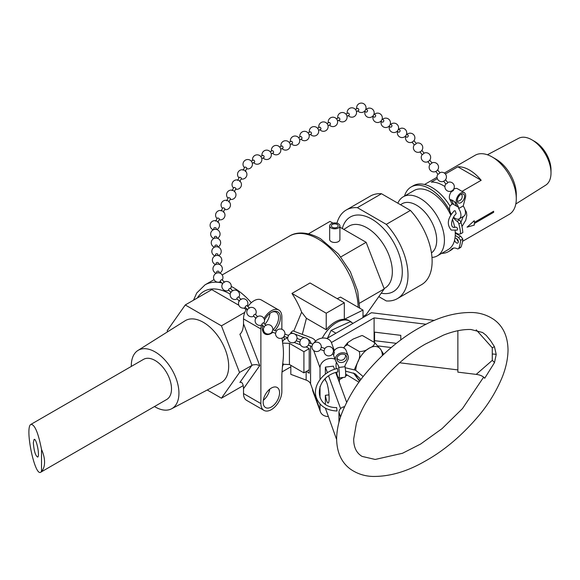 <?xml version="1.0" encoding="UTF-8"?>
<svg xmlns="http://www.w3.org/2000/svg" width="580" height="580" viewBox="0 0 580 580"><rect width="100%" height="100%" fill="white"/><g stroke="black" fill="none" stroke-linecap="round" stroke-linejoin="round"><path stroke-width="0.87" d="M399.678 362.783L457.866 369.91M339.373 379.697L343.287 377.442M345.528 376.145L347.029 375.282M325.365 408.117L336.639 439.582M325.365 378.638L325.365 380.697A11.252 1.907 83 0 1 325.409 380.69A11.252 1.907 83 0 1 328.671 391.63A11.252 1.907 83 0 1 328.142 403.035A11.252 1.907 83 0 1 325.365 395.321L325.365 404.129M340.583 408.559L328.628 376.007M327.417 372.715L325.365 367.125L325.365 374.158M336.661 407.588L337.052 411.002C326.852 410.546 320.022 406.304 316.571 398.279C311.801 386.563 322.661 371.468 337.495 368.481L337.915 371.882C313.787 376.935 312.946 407.936 336.661 407.58M426.126 324.249L374.1 317.876L331.39 342.533M326.794 338.502L371.454 312.721L434.369 320.428M338.684 378L344.991 377.232A8.055 1.363 -97 0 0 345.013 366.705L345.013 365.501L347.862 359.81A6.713 5.365 159.8 0 0 348.167 356.004A6.713 5.365 159.8 0 0 340.01 353.285A6.713 5.365 159.8 0 0 335.559 360.63A6.713 5.365 159.8 0 0 335.863 361.282L338.705 366.27L338.705 367.474A8.055 1.363 83 0 1 338.684 378A8.055 1.363 83 0 1 336.646 372.222M336.204 368.808A8.055 1.363 83 0 1 336.429 362.282M131.319 366.415A33.676 19.444 60 0 1 137.917 350.472A33.676 19.444 60 0 1 163.995 359.02A33.676 19.444 60 0 1 178.937 393.167A33.676 19.444 60 0 1 171.586 408.791A33.676 19.444 60 0 1 154.483 406.544M30.986 424.342L143.543 359.353A23.171 13.376 60 0 1 168.468 376.152A23.171 13.376 60 0 1 166.707 399.482L40.774 472.192C34.72 476.977 24.462 426.815 30.986 424.342C34.764 424.502 38.273 432.876 41.521 449.442L41.521 471.388L40.774 472.192M33.335 442.772C33.995 451.03 35.445 455.793 37.685 457.069C40.085 456.163 36.308 437.697 34.075 439.459L33.335 442.772M41.521 471.388A23.171 13.376 -120 0 0 41.521 449.442M325.365 367.125L333.369 366.139L334.537 369.308M335.711 372.512L346.666 402.332M458.642 207.357L456.373 202.681A6.713 3.879 120 0 0 456.583 203.203L458.642 207.357L456.387 202.688A6.713 3.879 -60 0 1 458.49 195.185A6.713 3.879 -60 0 1 464.29 192.661A6.713 3.879 -60 0 1 465.385 197.802L463.21 205.936L458.649 208.568L458.649 207.364L456.743 206.255L454.684 202.108A6.713 3.879 -60 0 1 454.474 201.586L451.436 199.832A6.713 3.879 120 0 0 451.646 200.354L453.705 204.501L451.805 203.406L449.747 199.259A6.713 3.879 -60 0 1 451.784 191.052L453.429 190.653L453.4 189.522M458.649 208.568L458.642 208.561A8.055 4.654 60 0 1 459.251 218.827L463.804 216.195A8.055 4.654 -120 0 0 463.202 205.936M451.284 214.325A8.055 4.654 60 0 1 451.197 204.87A8.055 4.654 60 0 1 451.805 204.61L451.805 203.406M459.251 218.827A8.055 4.654 60 0 1 453.546 217.167M451.436 199.832L453.705 204.501L456.743 206.255M455.22 210.801L456.17 213.701C450.79 218.798 449.63 229.586 455.684 227.07C457.381 227.606 457.896 228.621 457.243 230.108L451.276 230.079C446.52 224.59 447.528 218.16 454.285 210.794L455.22 210.801M363.007 316.462L366.139 314.65L384.228 288.92L366.139 242.302L339.909 227.157M332.92 223.119L329.969 221.415L308.488 233.82M343.802 229.405L348.711 226.309A35.808 20.677 60 0 1 384.917 246.754A35.808 20.677 60 0 1 384.518 288.325L384.083 288.55M453.321 217.565A10.745 6.199 -120 0 0 457.084 221.335A2.951 1.704 60 0 1 458.852 223.909A41.891 24.186 60 0 1 460.65 233.834L458.504 234.197L455.242 232.5A34.104 19.691 -120 0 0 455.119 230.738M456.743 238.692A2.683 1.552 -120 0 0 456.772 238.866A2.683 1.552 -120 0 0 458.323 241.411M455.264 233.211L460.687 236.227L462.833 239.061L460.65 240.323A41.891 24.186 60 0 1 458.852 248.182A2.951 1.704 60 0 1 458.381 248.755A2.951 1.704 60 0 1 457.084 248.704A10.745 6.199 -120 0 0 452.357 248.515A10.745 6.199 -120 0 0 451.494 249.204A37.33 21.554 60 0 1 448.492 251.611A37.33 21.554 60 0 1 441.677 253.358M458.381 248.755L460.563 247.493A2.951 1.704 -120 0 0 461.035 246.92A41.891 24.186 -120 0 0 462.833 239.061M450.029 206.146A37.33 21.554 -120 0 0 413.351 185.701L411.169 186.956A37.33 21.554 60 0 1 449.87 211.026M448.492 251.611L450.674 250.35A37.33 21.554 -120 0 0 453.553 248.081M460.65 233.834L462.833 232.58A41.891 24.186 -120 0 0 461.035 222.648A2.951 1.704 -120 0 0 459.266 220.074A10.745 6.199 60 0 1 458.106 219.182M454.655 227.353A34.104 19.691 -120 0 0 452.494 219.385M450.762 215.158A34.104 19.691 -120 0 0 414.105 190.515L403.252 196.78A34.104 19.691 -120 0 0 397.858 203.188M431.977 257.426A34.104 19.691 -120 0 0 437.356 255.852L448.209 249.588A34.104 19.691 -120 0 0 454.604 240.12A2.683 1.552 -120 0 0 455.931 242.491A2.683 1.552 -120 0 0 457.794 243.013A2.683 1.552 -120 0 0 457.794 239.91A2.683 1.552 -120 0 0 455.111 238.358A2.683 1.552 -120 0 0 454.923 238.496A34.104 19.691 -120 0 0 455.242 235.415L458.504 237.481L460.65 240.323M404.514 196.055A37.33 21.554 60 0 1 411.169 186.956M460.687 236.227L458.504 237.481M454.604 240.12A34.104 19.691 -120 0 0 454.923 238.496M455.242 235.415A34.104 19.691 -120 0 0 455.278 233.979A34.104 19.691 -120 0 0 455.242 232.5M431.462 252.916A28.652 16.537 -120 0 0 436.704 240.243A28.652 16.537 -120 0 0 423.995 211.192A28.652 16.537 -120 0 0 401.81 203.921L400.526 204.733M467.045 227.128L474.201 225.127L474.273 223.503L493.565 212.36L493.565 211.25M474.201 225.127L467.096 227.157L474.251 220.704A34.104 19.691 60 0 1 474.324 222.415L474.201 220.683M474.273 223.503L474.324 223.532A34.104 19.691 60 0 1 474.251 225.156M493.565 212.36L474.324 223.532M474.324 222.415L493.616 211.28A34.104 19.691 60 0 1 493.623 211.838A34.104 19.691 60 0 1 493.616 212.389M481.183 180.286L457.83 166.808A34.104 19.691 60 0 1 481.183 180.286L462.013 191.356M444.918 186.593A34.104 19.691 -120 0 0 431.302 182.12L437.342 178.633M445.375 173.993L457.83 166.808M451.211 191.813A34.104 19.691 -120 0 0 450.696 191.306M462.557 241.309L509.225 214.361A34.104 19.691 -120 0 0 516.287 198.751A34.104 19.691 -120 0 0 492.173 156.977A34.104 19.691 -120 0 0 475.122 155.288L444.345 173.057M457.41 234.161A34.104 19.691 -120 0 0 457.432 233.638M515.816 203.979L545.693 185.172A27.064 15.624 -120 0 0 551 172.963L551 169.78A23.171 13.376 -120 0 0 534.615 141.404L531.86 139.816A27.064 15.624 -120 0 0 518.629 138.308L487.403 154.773M551 172.963A27.064 15.624 -120 0 0 531.86 139.816M516.287 198.751L516.287 194.293A28.652 16.537 -120 0 0 496.03 159.21L492.173 156.977M437.356 255.852A34.104 19.691 -120 0 0 444.425 240.243A34.104 19.691 -120 0 0 429.534 205.922A34.104 19.691 -120 0 0 403.252 196.78M336.929 223.184A51.156 29.537 60 0 1 346.253 209.996L370.373 196.076A51.156 29.537 60 0 1 381.495 193.742L410.408 210.438A51.156 29.537 60 0 1 421.529 284.686L397.409 298.606A51.156 29.537 60 0 1 386.287 300.94L378.812 296.626M410.408 210.438L386.287 224.358L357.374 207.669L381.495 193.742M386.287 224.358A51.156 29.537 60 0 1 397.409 298.606M342.33 228.549A43.072 24.867 60 0 1 392.674 240.7A43.072 24.867 60 0 1 381.234 293.183M346.253 209.996A51.156 29.537 60 0 1 357.374 207.669M137.917 350.472L185.063 320.798A35.808 20.677 60 0 1 212.787 329.882A35.808 20.677 60 0 1 228.68 366.19A35.808 20.677 60 0 1 220.864 382.807L171.586 408.791M476.202 374.39C480.204 374.883 483.038 376.181 484.699 378.283L494.479 362.638A8.526 4.691 -130.9 0 0 492.268 360.376L476.202 374.39L457.866 372.142L457.866 330.723M338.952 422.32L338.952 412.039L340.467 417.194M344.157 407.646A3.408 1.979 59.7 0 1 344.085 407.61L343.795 406.812C340.859 407.704 339.242 409.444 338.952 412.039M343.795 406.812L344.614 406.631M494.479 362.638L496.219 354.445L494.479 346.76A8.526 2.835 -42 0 0 492.268 347.782L492.268 360.376M494.479 346.76L490.513 340.569L486.185 335.327M340.612 416.774A3.408 2.755 6.7 0 0 340.547 416.389L344.201 407.537M374.557 340.67L396.387 343.345M327.533 338.082L331.086 330.411L350.269 321.719L353.068 323.336M331.086 330.411L335.95 333.224M374.1 317.876L374.1 342.28M328.983 394.871L325.365 395.321M344.701 346.419A13.644 7.873 120 0 0 343.664 347.92M374.1 332.079L400.787 335.349L400.787 339.974M391.239 347.543L378.167 345.948M338.408 227.962A5.118 2.951 0 0 0 339.909 225.874A5.118 2.951 0 0 0 338.408 223.786A5.118 2.951 0 0 0 332.833 223.14A5.118 2.951 0 0 0 329.672 225.874A5.118 2.951 0 0 0 332.833 228.6A5.118 2.951 0 0 0 338.408 227.962M339.909 225.874L339.909 239.518A5.118 2.951 180 0 1 338.408 241.606A5.118 2.951 180 0 1 332.833 242.244A5.118 2.951 180 0 1 329.672 239.518L329.672 225.874M332.376 227.266A3.408 1.972 180 0 1 331.383 225.874A3.408 1.972 180 0 1 334.79 223.902A3.408 1.972 180 0 1 338.198 225.874A3.408 1.972 180 0 1 336.095 227.694A3.408 1.972 180 0 1 332.376 227.266M362.239 335.588L362.906 335.813L361.876 335.544L353.126 339.075L347.63 342.729L347.478 344.723L344.839 346.216L343.817 347.993M345.68 374.122L358.955 382.198M362.906 335.813L374.68 342.613L380.603 349.29L383.213 353.561L383.25 354.663M347.478 344.723L359.252 351.516C363.138 351.552 366.4 350.465 369.032 348.261C372.853 346.738 374.738 344.853 374.68 342.613M354.358 369.641L357.469 362.652C359.673 358.832 360.267 355.119 359.252 351.516M359.629 381.277L353.452 372.962M340.83 256.918L366.139 242.302M359.578 303.151L384.228 288.92M167.606 331.782L167.185 330.687L185.266 304.957L221.444 325.844L239.533 372.462L221.444 398.192L207.241 389.992M244.804 312.359L221.444 325.844M185.266 304.957L211.794 289.637L238.851 305.261M243.76 308.096L246.108 309.445M243.223 385.613L221.444 398.192M282.474 341.946L283.649 340.01L287.586 337.647M344.317 302.774L344.317 319.297A27.282 15.754 120 0 0 326.228 329.737L326.228 313.214L344.317 302.774L310.032 282.975L291.943 293.422A56.956 32.886 -120 0 1 301.636 312.163L293.77 331.187M337.183 298.656L340.54 297.112L363.007 310.082L363.007 317.601M282.061 338.053L282.627 343.121C283.729 349.537 283.729 356.599 282.627 364.283L281.858 374.586L281.858 391.464A14.834 8.562 -60 0 1 275.377 406.391A14.834 8.562 -60 0 1 263.943 410.372A14.834 8.562 -60 0 1 260.877 403.578L260.877 328.947A14.834 8.562 -60 0 1 261.326 325.155M263.987 318.543A14.834 8.562 -60 0 1 278.784 310.039A14.834 8.562 -60 0 1 281.858 316.832L281.858 329.302M271.368 406.986A11.593 6.692 -60 0 1 265.567 407.566A11.593 6.692 -60 0 1 265.567 394.175A11.593 6.692 -60 0 1 277.16 387.476A11.593 6.692 -60 0 1 278.937 396.771A11.593 6.692 -60 0 1 271.368 406.986M272.854 332.333A12.789 7.38 -60 0 1 271.368 333.333A12.789 7.38 -60 0 1 262.392 329.36A12.789 7.38 -60 0 1 262.602 325.351M264.473 320.102A12.789 7.38 -60 0 1 272.491 311.88A12.789 7.38 -60 0 1 280.321 316.296A12.789 7.38 -60 0 1 274.869 330.491M263.943 410.372L246.58 400.345A14.834 8.562 -60 0 1 243.513 393.552L243.513 388.709L259.746 365.61L256.353 364.566L252.858 364.885L239.533 372.462M259.746 365.61L243.513 323.77L243.513 318.92A14.834 8.562 -60 0 1 246.536 308.661M243.513 323.77C243.288 328.954 242.085 332.442 239.895 334.211L251.952 365.291L239.895 382.445C242.085 381.684 243.288 383.772 243.513 388.709M247.877 306.566A14.834 8.562 -60 0 1 261.421 300.019L278.784 310.039M309.191 369.837L303.92 372.875L303.92 351.712L309.147 348.696M303.92 372.875L289.427 364.508L289.427 343.345L282.627 343.121M289.427 343.345L303.92 351.712M303.347 334.783L299.265 333.254M291.943 293.422L326.228 313.214M322.233 338.096A27.282 15.754 -60 0 1 336.48 322.611A27.282 15.754 -60 0 1 350.124 321.262L348.913 320.566A27.282 15.754 120 0 0 344.317 319.297L363.007 310.082M350.124 321.262A27.282 15.754 -60 0 1 352.06 322.755M282.627 364.283L289.427 364.508M302.347 334.203L306.414 318.297L326.228 329.737M301.636 312.163L306.414 318.297M272.992 329.81A11.593 6.692 120 0 0 276.189 312.286A11.593 6.692 120 0 0 271.926 312.142M262.341 328.751A11.593 6.692 120 0 0 264.48 332.304M262.443 326.337A11.593 6.692 120 0 0 263.095 325.858M264.886 324.227A11.593 6.692 120 0 0 269.888 313.439M263.327 400.309A11.593 6.692 120 0 0 269.758 389.165M348.167 356.004L346.151 350.53A6.713 5.365 159.8 0 0 340.068 347.34A6.713 5.365 159.8 0 0 333.688 351.712M333.312 354.148A6.713 5.365 159.8 0 0 333.551 355.156M334.392 352.14L333.413 351.611L332.594 353.887L333.87 354.344L334.392 352.14M346.419 359.455A5.104 4.074 159.8 0 0 346.651 356.562A5.104 4.074 159.8 0 0 341.859 354.148A5.104 4.074 159.8 0 0 337.074 360.079A5.104 4.074 159.8 0 0 341.526 362.514A5.104 4.074 159.8 0 0 346.419 359.455M338.705 367.474L345.013 366.705M453.444 189.464A6.713 3.879 -60 0 1 457.439 188.71L464.29 192.661M460.933 194.314A5.104 2.943 -60 0 1 463.485 194.061A5.104 2.943 -60 0 1 463.485 199.955A5.104 2.943 -60 0 1 458.381 202.899A5.104 2.943 -60 0 1 457.598 198.81A5.104 2.943 -60 0 1 460.933 194.314M333.42 351.611A4.698 4.698 0 0 0 324.873 348.536L324.053 350.798A4.698 4.698 0 0 0 332.594 353.887M324.873 348.529L321.298 347.239L320.472 349.515L324.053 350.806M321.298 347.239A4.698 4.698 0 0 0 312.75 344.165L311.931 346.427A4.698 4.698 0 0 0 320.479 349.515M272.81 329.752A4.698 4.698 0 0 0 264.842 325.989A4.698 4.698 0 0 0 265.103 332.935A4.698 4.698 0 0 0 271.991 332.021L272.81 329.752L276.392 331.042M284.113 336.393L284.932 334.123A4.698 4.698 0 0 0 276.385 331.042L275.572 333.304A4.698 4.698 0 0 0 284.113 336.393L287.695 337.683A4.698 4.698 0 0 0 296.235 340.772L297.054 338.495A4.698 4.698 0 0 0 288.507 335.421L287.687 337.683M308.357 345.144L309.176 342.867A4.698 4.698 0 0 0 300.629 339.793L299.809 342.055A4.698 4.698 0 0 0 308.357 345.144L311.931 346.434M266.068 325.467L263.617 322.915A1.211 0.442 136.1 0 0 262.435 323.43A1.211 0.442 136.1 0 0 261.87 324.59L264.328 327.142M257.752 316.825L255.301 314.273A1.211 0.442 136.1 0 0 254.12 314.788A1.211 0.442 136.1 0 0 253.554 315.948L256.012 318.5M222.749 283.946L220.291 281.394A1.211 0.442 -43.9 0 1 220.857 280.234A1.211 0.442 -43.9 0 1 222.038 279.719L224.489 282.271M232.805 290.913L230.354 288.361A1.211 0.442 136.1 0 0 229.173 288.876A1.211 0.442 136.1 0 0 228.607 290.036L231.065 292.588M241.12 299.548L238.67 296.996A1.211 0.442 136.1 0 0 237.488 297.511A1.211 0.442 136.1 0 0 236.923 298.671L239.38 301.223M249.436 308.19L246.986 305.638A1.211 0.442 136.1 0 0 245.804 306.153A1.211 0.442 136.1 0 0 245.238 307.313L247.696 309.865M219.066 271.897A1.211 0.892 176.2 0 0 216.659 271.969M218.493 263.197A1.211 0.892 176.2 0 0 216.086 263.276M213.861 229.579L213.788 228.476A1.211 0.892 -3.8 0 1 216.202 228.411M216.775 237.111A1.211 0.892 176.2 0 0 214.368 237.184M217.348 245.804A1.211 0.892 176.2 0 0 214.941 245.876L215.013 246.971M217.92 254.504A1.211 0.892 176.2 0 0 215.513 254.576L215.586 255.671M217.79 222.321L219.414 219.312A1.211 0.536 -151.7 0 0 218.588 218.261A1.211 0.536 -151.7 0 0 217.282 218.174M223.278 212.135L224.895 209.126A1.211 0.536 -151.7 0 0 224.076 208.082A1.211 0.536 -151.7 0 0 222.771 207.988M243.093 170.259L244.716 167.25A1.211 0.536 28.3 0 1 246.021 167.344A1.211 0.536 28.3 0 1 246.848 168.388M239.736 181.591L241.36 178.582A1.211 0.536 -151.7 0 0 240.533 177.531A1.211 0.536 -151.7 0 0 239.228 177.436L237.612 180.438M234.248 191.77L235.871 188.761A1.211 0.536 -151.7 0 0 235.045 187.71A1.211 0.536 -151.7 0 0 233.74 187.623L232.123 190.624M230.39 198.94A1.211 0.536 -151.7 0 0 229.557 197.896A1.211 0.536 -151.7 0 0 228.252 197.809L226.635 200.811M254.395 162.269A1.211 0.689 -116.4 0 0 254.453 160.863A1.211 0.689 -116.4 0 0 253.3 160.109L251.242 161.131M261.783 158.594L263.849 157.571A1.211 0.689 -116.4 0 0 263.922 156.165A1.211 0.689 -116.4 0 0 262.769 155.411L260.71 156.433M300.636 136.597A1.211 0.689 63.6 0 1 301.796 137.351A1.211 0.689 63.6 0 1 301.731 138.75M290.188 144.485L292.255 143.456A1.211 0.689 -116.4 0 0 292.327 142.049A1.211 0.689 -116.4 0 0 291.167 141.295L289.115 142.317M280.72 149.19L282.786 148.161A1.211 0.689 -116.4 0 0 282.859 146.754A1.211 0.689 -116.4 0 0 281.699 146L279.647 147.023M271.251 153.888L273.318 152.866A1.211 0.689 -116.4 0 0 273.39 151.46A1.211 0.689 -116.4 0 0 272.23 150.706L270.178 151.728M311.177 134.053A1.211 0.689 -116.4 0 0 311.279 132.675A1.211 0.689 -116.4 0 0 310.126 131.885L308.045 132.914M320.646 129.354A1.211 0.689 -116.4 0 0 320.747 127.977A1.211 0.689 -116.4 0 0 319.587 127.179M357.461 108.366A1.211 0.689 63.6 0 1 358.614 109.163A1.211 0.689 63.6 0 1 358.52 110.541L356.461 111.563M346.992 116.261L349.058 115.239A1.211 0.689 -116.4 0 0 349.145 113.861A1.211 0.689 -116.4 0 0 347.993 113.071L345.919 114.1M337.524 120.966L339.59 119.944A1.211 0.689 -116.4 0 0 339.684 118.566A1.211 0.689 -116.4 0 0 338.524 117.769M330.114 124.649A1.211 0.689 -116.4 0 0 330.216 123.272A1.211 0.689 -116.4 0 0 329.056 122.474L326.982 123.504M365.958 112.063A1.211 0.812 -58.4 0 0 366.321 112.15A1.211 0.812 -58.4 0 0 367.408 111.237A1.211 0.812 -58.4 0 0 367.242 110.019L365.828 109.149M372.701 116.218L374.107 117.087A1.211 0.812 -58.4 0 0 374.462 117.167A1.211 0.812 -58.4 0 0 375.55 116.254A1.211 0.812 -58.4 0 0 375.383 115.036L373.97 114.159M407.958 135.089A1.211 0.812 121.6 0 1 408.124 136.307A1.211 0.812 121.6 0 1 407.037 137.221A1.211 0.812 121.6 0 1 406.667 137.134M397.126 131.261L398.54 132.124A1.211 0.812 -58.4 0 0 398.895 132.211A1.211 0.812 -58.4 0 0 399.975 131.29A1.211 0.812 -58.4 0 0 399.816 130.072L398.395 129.202M390.384 127.107A1.211 0.812 -58.4 0 0 390.753 127.194A1.211 0.812 -58.4 0 0 391.834 126.281A1.211 0.812 -58.4 0 0 391.674 125.062M380.842 121.234L382.249 122.097A1.211 0.812 -58.4 0 0 382.604 122.184A1.211 0.812 -58.4 0 0 383.692 121.263A1.211 0.812 -58.4 0 0 383.525 120.046M457.366 201.202A4.698 4.698 0 0 0 459.976 200.499L460.897 199.759A4.698 4.698 0 0 0 461.506 194.032M412.177 142.1L413.569 141.136A4.698 4.698 0 0 0 413.518 134.567A4.698 4.698 0 0 0 406.95 134.466M412.017 142.078L414.352 144.964L415.838 144.087L416.23 143.448L413.902 140.563M414.279 144.877A4.698 4.698 0 0 0 420.536 151.648L421.457 150.901A4.698 4.698 0 0 0 416.157 143.354M422.233 154.729L424.118 153.221L421.79 150.329M422.16 154.643A4.698 4.698 0 0 0 428.424 161.421L429.345 160.674A4.698 4.698 0 0 0 424.045 153.127M445.824 183.954A4.698 4.698 0 0 0 452.088 190.733L453.009 189.986A4.698 4.698 0 0 0 447.709 182.439M443.57 181.163L445.897 184.049L447.383 183.171L447.782 182.533L445.447 179.641M437.936 174.188A4.698 4.698 0 0 0 444.2 180.96L445.121 180.213A4.698 4.698 0 0 0 439.821 172.666M435.682 171.39L438.009 174.275L439.495 173.398L439.894 172.76L437.566 169.875M430.048 164.416A4.698 4.698 0 0 0 436.312 171.187L437.233 170.447A4.698 4.698 0 0 0 431.933 162.9M430.121 164.502L432.006 162.994L429.678 160.102M306.015 346.905L306.138 346.956A10.23 5.909 180 0 1 309.191 348.732L309.191 373.237A10.23 5.909 0 0 0 306.284 371.512M311.134 343.57L310.568 342.048A10.23 5.909 0 0 0 307.733 339.061M306.138 371.599L306.138 380.088A10.23 5.909 180 0 1 310.568 383.822L310.568 345.941M328.164 416.527A9.889 7.902 -20.2 0 1 320.414 411.771A9.889 7.902 -20.2 0 1 320.022 409.545L310.568 383.822M320.022 409.545L320.022 403.97M320.022 397.735L320.022 386.461M320.022 379.523L320.022 367.778A9.889 7.902 -20.2 0 1 325.119 360.042A9.889 7.902 -20.2 0 1 335.037 359.201M290.819 333.652L290.819 332.572L292.791 330.817L311.141 337.705A10.23 5.909 180 0 1 315.476 341.192M294.132 342.446L300.418 344.81M292.791 366.451L291.087 365.465M306.138 380.088L290.819 374.339L290.819 365.712M304.66 337.77L294.799 334.065M293.197 333.464L290.819 332.572M334.341 350.545L331.485 342.765A9.889 7.902 159.8 0 0 323.473 338.017A9.889 7.902 159.8 0 0 313.947 342.969M312.526 389.129A9.889 7.902 159.8 0 0 312.917 391.355L320.414 411.771M339.373 377.921L339.373 382.488M453.386 248.11L451.494 249.204M457.084 221.335L459.266 220.074M458.852 223.909L461.035 222.648M461.035 246.92L458.852 248.182M496.219 354.445A8.526 4.923 -0 0 0 492.268 354.083M476.202 329.832L492.268 347.782M374.26 332.101L374.26 342.367M355.939 374.303A18.893 10.911 120 0 0 357.469 378.08A18.893 10.911 120 0 0 360.274 380.393M382.387 355.475A18.893 10.911 120 0 0 380.603 349.29A18.893 10.911 120 0 0 369.032 348.261A18.893 10.911 120 0 0 357.469 362.652A18.893 10.911 120 0 0 355.714 370.257M222.169 274.942L289.435 236.111A56.956 32.886 60 0 1 317.912 238.931A56.956 32.886 60 0 1 358.164 307.284M197.345 297.989A51.837 29.928 60 0 1 230.216 294.125M251.299 302.724A56.956 32.886 -120 0 0 231.239 286.433M221.741 282.902A56.956 32.886 -120 0 0 205.023 284.845L214.042 279.64M284.418 339.474A56.956 32.886 -120 0 0 283.867 336.726M282.351 366.821A56.956 32.886 -120 0 0 283.482 363.972M243.513 393.552L260.877 403.578M243.513 318.92L260.877 328.947M451.646 200.354L449.747 199.259M456.583 203.203L454.684 202.108M310.568 343.375L310.568 342.048M320.022 367.778L313.678 350.508M360.949 379.487L354.829 373.643L345.571 371.149M345.18 367.72L355.627 370.214L363.16 376.594M463.253 216.514L460.926 222.307M461.97 226.541L465.762 220.262L466.791 215.405L466.436 212.171L464.979 209.525M437.045 177.277L424.553 184.483M486.214 335.356L482.589 332.507L470.946 329.505C462.673 329.244 453.488 331.129 443.388 335.16L425.372 344.078C405.804 355.25 387.817 371.932 371.41 394.117C364.863 403.339 359.854 413.09 356.388 423.385L353.684 439.016C353.64 447.238 356.439 453.031 362.072 456.402L375.195 459.447L402.505 453.27L420.63 444.034L442.018 428.678L462.485 408.588L483.647 377.116M508.029 349.907C507.906 358.962 505.876 368.286 501.947 377.87C496.147 391.536 488.534 404.021 479.109 415.316C462.064 435.536 443.743 451.001 424.139 461.709C406.667 471.678 389.608 476.593 372.969 476.448C364.762 476.245 357.265 473.824 350.487 469.176C341.511 462.586 336.9 452.53 336.632 439.009C336.755 429.954 338.785 420.63 342.722 411.046C348.522 397.373 356.135 384.881 365.574 373.578C382.611 353.358 400.939 337.894 420.543 327.2C438.415 316.977 455.837 312.091 472.809 312.533C480.61 312.888 487.736 315.295 494.196 319.747C503.157 326.337 507.768 336.393 508.029 349.907M374.557 332.137L374.557 342.541M361.876 335.544L362.34 335.588M344.839 346.216L347.63 342.729M289.435 236.111C294.945 232.493 305.906 230.601 320.464 238.677L338.56 254.142L350.342 271.715L357.708 291.145L359.658 308.147M281.931 371.976L290.819 366.843M193.51 300.201L196.729 293.009L205.023 284.845M335.559 360.63L333.551 355.163M451.805 204.515L451.197 204.87M336.944 358.193A4.698 4.698 0 0 0 345.528 355.04M271.991 332.021L275.572 333.312M284.932 334.123L288.514 335.414M297.054 338.495L300.636 339.786M296.235 340.764L299.809 342.062M309.176 342.867L312.75 344.157M263.835 323.14A4.698 4.698 0 0 0 262.501 316.847A4.698 4.698 0 0 0 256.135 317.782A4.698 4.698 0 0 0 262.095 324.814M255.519 314.505A4.698 4.698 0 0 0 254.185 308.212A4.698 4.698 0 0 0 247.819 309.147A4.698 4.698 0 0 0 253.779 316.18M230.572 288.586A4.698 4.698 0 0 0 229.238 282.293A4.698 4.698 0 0 0 222.872 283.228A4.698 4.698 0 0 0 228.832 290.261M238.887 297.228A4.698 4.698 0 0 0 237.554 290.935A4.698 4.698 0 0 0 231.188 291.87A4.698 4.698 0 0 0 237.148 298.903M247.203 305.863A4.698 4.698 0 0 0 245.869 299.57A4.698 4.698 0 0 0 239.504 300.505A4.698 4.698 0 0 0 245.463 307.538M222.256 279.951A4.698 4.698 0 0 0 219.921 273.129A4.698 4.698 0 0 0 213.621 276.631A4.698 4.698 0 0 0 220.516 281.626M219.073 271.802L219.146 272.904M216.659 271.962L216.731 273.064M219.704 273.05A4.698 4.698 0 0 0 218.399 264.175A4.698 4.698 0 0 0 213.092 267.714A4.698 4.698 0 0 0 216.195 273.281M218.493 263.11L218.566 264.204M216.086 263.262L216.159 264.364M219.131 264.357A4.698 4.698 0 0 0 217.826 255.483A4.698 4.698 0 0 0 212.519 259.013A4.698 4.698 0 0 0 215.622 264.589M216.202 228.317L216.275 229.419M217.413 238.264A4.698 4.698 0 0 0 216.101 229.39A4.698 4.698 0 0 0 210.801 232.928A4.698 4.698 0 0 0 213.897 238.496M216.775 237.017L216.847 238.119M214.361 237.176L214.433 238.279M217.986 246.964A4.698 4.698 0 0 0 216.673 238.083A4.698 4.698 0 0 0 211.374 241.621A4.698 4.698 0 0 0 214.469 247.189M217.348 245.71L217.42 246.812M218.558 255.657A4.698 4.698 0 0 0 217.246 246.783A4.698 4.698 0 0 0 211.946 250.321A4.698 4.698 0 0 0 215.042 255.889M217.92 254.41L217.993 255.512M216.833 229.564A4.698 4.698 0 0 0 214.006 220.704A4.698 4.698 0 0 0 213.324 229.796M217.282 218.167L215.666 221.176M219.189 219.726A4.698 4.698 0 0 0 224.946 214.607A4.698 4.698 0 0 0 218.167 210.953A4.698 4.698 0 0 0 217.065 218.573M222.771 207.981L221.147 210.989M224.677 209.539A4.698 4.698 0 0 0 230.434 204.421A4.698 4.698 0 0 0 223.655 200.774A4.698 4.698 0 0 0 222.546 208.394M246.841 168.396L245.224 171.404M241.135 178.988A4.698 4.698 0 0 0 246.892 173.877A4.698 4.698 0 0 0 240.113 170.223A4.698 4.698 0 0 0 239.011 177.843M235.647 189.174A4.698 4.698 0 0 0 241.411 184.056A4.698 4.698 0 0 0 234.624 180.402A4.698 4.698 0 0 0 233.523 188.029M230.166 199.353A4.698 4.698 0 0 0 235.922 194.242A4.698 4.698 0 0 0 229.143 190.588A4.698 4.698 0 0 0 228.034 198.208M230.383 198.947L228.767 201.956M246.623 168.809A4.698 4.698 0 0 0 252.293 165.3A4.698 4.698 0 0 0 243.564 162.03A4.698 4.698 0 0 0 244.492 167.663M254.381 162.269L252.322 163.299M252.575 160.464A4.698 4.698 0 0 0 252.575 160.471A4.698 4.698 0 0 1 257.882 154.889A4.698 4.698 0 0 1 261.305 161.784A4.698 4.698 0 0 1 253.649 162.632M262.044 155.759A4.698 4.698 0 0 0 262.044 155.766A4.698 4.698 0 0 1 267.351 150.184A4.698 4.698 0 0 1 270.773 157.078A4.698 4.698 0 0 1 263.117 157.934M300.643 136.59L298.584 137.612M301.723 138.758L299.657 139.78M290.442 141.65A4.698 4.698 0 0 0 290.45 141.658A4.698 4.698 0 0 1 295.757 136.075A4.698 4.698 0 0 1 299.178 142.97A4.698 4.698 0 0 1 291.522 143.818M282.054 148.524A4.698 4.698 0 0 0 289.71 147.675A4.698 4.698 0 0 0 286.288 140.773A4.698 4.698 0 0 0 280.981 146.356A4.698 4.698 0 0 0 280.981 146.363M271.512 151.054A4.698 4.698 0 0 0 271.512 151.061A4.698 4.698 0 0 1 276.82 145.478A4.698 4.698 0 0 1 280.242 152.381A4.698 4.698 0 0 1 272.586 153.229M299.911 136.945A4.698 4.698 0 0 0 299.911 136.952A4.698 4.698 0 0 1 305.225 131.37A4.698 4.698 0 0 1 308.647 138.265A4.698 4.698 0 0 1 300.991 139.12M311.192 134.053L309.125 135.075M310.459 134.415A4.698 4.698 0 0 0 318.115 133.559A4.698 4.698 0 0 0 314.686 126.665A4.698 4.698 0 0 0 309.379 132.247M320.653 129.347L318.594 130.377M319.58 127.187L317.514 128.209M319.928 129.71A4.698 4.698 0 0 0 327.577 128.862A4.698 4.698 0 0 0 324.155 121.959A4.698 4.698 0 0 0 318.848 127.549M357.454 108.373L355.388 109.395M348.326 115.601A4.698 4.698 0 0 0 355.982 114.746A4.698 4.698 0 0 0 352.553 107.851A4.698 4.698 0 0 0 347.253 113.434M338.858 120.306A4.698 4.698 0 0 0 346.514 119.451A4.698 4.698 0 0 0 343.084 112.556A4.698 4.698 0 0 0 337.785 118.139M338.517 117.776L336.451 118.799M329.389 125.004A4.698 4.698 0 0 0 337.045 124.156A4.698 4.698 0 0 0 333.623 117.254A4.698 4.698 0 0 0 328.316 122.844M330.121 124.642L328.062 125.671M357.795 110.896A4.698 4.698 0 0 0 365.074 110.628A4.698 4.698 0 0 0 363.348 103.552A4.698 4.698 0 0 0 356.722 108.735M365.965 112.071L364.559 111.208M364.965 111.454A4.698 4.698 0 0 0 369.764 117.501A4.698 4.698 0 0 0 373.774 110.932A4.698 4.698 0 0 0 366.234 109.395M373.107 116.471A4.698 4.698 0 0 0 377.906 122.51A4.698 4.698 0 0 0 381.915 115.942A4.698 4.698 0 0 0 374.375 114.412M406.682 137.141L405.275 136.271M407.943 135.082L406.536 134.212M397.539 131.508A4.698 4.698 0 0 0 402.339 137.554A4.698 4.698 0 0 0 406.348 130.986A4.698 4.698 0 0 0 398.808 129.456M389.397 126.498A4.698 4.698 0 0 0 394.197 132.537A4.698 4.698 0 0 0 398.206 125.969A4.698 4.698 0 0 0 390.659 124.439M391.659 125.055L390.253 124.185M390.391 127.114L388.984 126.244M381.256 121.481A4.698 4.698 0 0 0 386.055 127.528A4.698 4.698 0 0 0 390.064 120.959A4.698 4.698 0 0 0 382.517 119.429M383.518 120.038L382.111 119.175M405.681 136.525A4.698 4.698 0 0 0 412.648 141.875M422.24 154.737L419.905 151.851M452.074 191.697L451.458 190.936M430.128 164.502L427.793 161.617"/></g></svg>
